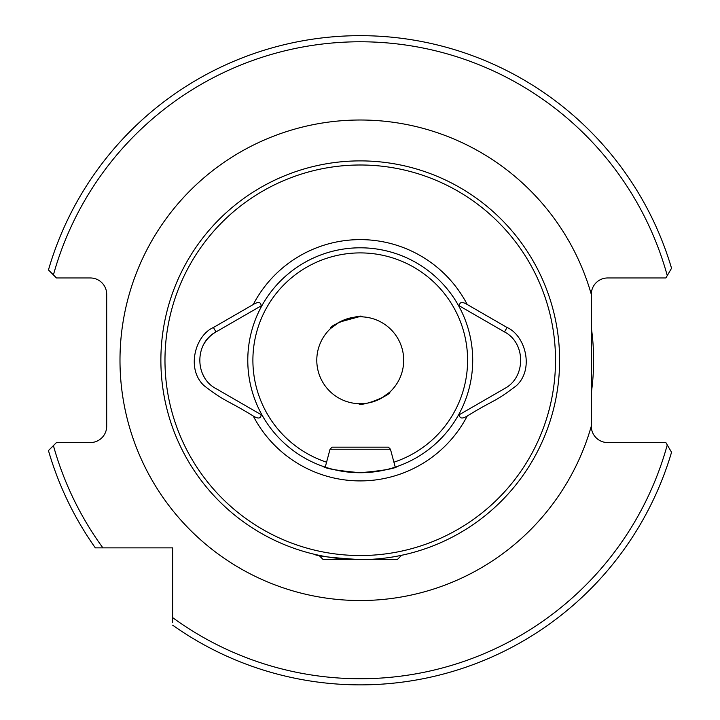 <?xml version="1.0" encoding="UTF-8"?>
<svg xmlns="http://www.w3.org/2000/svg" width="720" height="720" viewBox="0 0 720 720"><rect width="100%" height="100%" fill="white"/><g stroke="black" fill="none" stroke-linecap="round" stroke-linejoin="round"><path stroke-width="1.08" d="M397.305 466.443C395.118 468.594 382.761 470.682 360.243 472.725C337.716 470.682 325.359 468.585 323.181 466.443M323.901 466.695L325.242 467.145L330.048 449.217L390.447 449.217L395.244 467.145M459.36 414.666L458.352 415.242A112.464 112.464 0 0 1 262.134 415.242A112.464 112.464 0 0 1 262.134 305.289L261.135 305.865C260.928 301.923 258.3 301.473 253.26 304.506L213.426 327.501C195.336 335.313 185.877 368.847 204.048 385.65C226.161 402.66 226.098 399.267 253.26 416.025C258.282 419.058 260.91 418.608 261.135 414.666L262.134 415.242A112.464 112.464 0 0 0 458.352 415.242A112.464 112.464 0 0 0 360.243 247.797A112.464 112.464 0 0 0 262.134 305.289A112.464 112.464 0 0 1 458.352 305.289L504.504 331.929C525.978 342.999 526.05 377.469 504.504 388.602L459.36 414.666C459.558 418.599 462.186 419.058 467.235 416.025C494.757 399.06 494.235 402.714 516.438 385.65C534.618 368.847 525.15 335.313 507.06 327.501L467.235 304.506C462.195 301.473 459.567 301.932 459.36 305.865M360.243 555.543A195.282 195.282 0 0 0 529.362 262.629A195.282 195.282 0 0 0 191.133 262.629A195.282 195.282 0 0 0 360.243 555.543M314.658 554.346L314.46 554.301C316.089 555.948 331.353 557.721 360.243 559.629A199.368 199.368 0 0 0 532.908 260.577A199.368 199.368 0 0 0 187.587 260.577A199.368 199.368 0 0 0 360.243 559.629L365.922 559.548M405.396 554.454L399.411 555.75M360.243 403.713A43.452 43.452 0 0 0 403.695 360.261A43.452 43.452 0 0 0 360.243 316.809A43.452 43.452 0 0 0 316.791 360.261A43.452 43.452 0 0 0 360.243 403.713M358.443 403.677C362.637 407.187 391.815 394.362 389.799 392.121L381.06 398.403M362.403 316.863C362.124 312.993 328.419 325.269 330.696 328.401L339.453 322.11M339.471 322.101L358.785 316.836M172.638 617.616A318.474 318.474 0 0 0 667.26 444.933L671.544 452.268A324.612 324.612 0 0 1 172.638 625.167A324.612 324.612 0 0 0 671.544 452.268L665.874 442.566L607.671 442.566A16.362 16.362 0 0 1 591.309 426.213L591.309 294.318A16.362 16.362 0 0 1 607.671 277.965L665.874 277.965L671.544 268.263A324.612 324.612 0 0 0 48.456 269.946L56.466 277.965L90.333 277.965A16.362 16.362 0 0 1 106.695 294.318L106.695 426.213A16.362 16.362 0 0 1 90.333 442.566L56.466 442.566L48.456 450.585A324.612 324.612 0 0 0 95.337 547.875L172.638 547.875L172.638 622.269M102.897 547.875A318.474 318.474 0 0 1 53.415 445.617L49.176 449.856M671.544 268.263A324.612 324.612 0 0 0 48.456 269.946L53.415 274.914A318.474 318.474 0 0 1 667.26 275.589M593.613 360.261A233.361 233.361 0 0 0 591.309 327.582L591.309 392.949A233.361 233.361 0 0 0 593.613 360.261M261.135 305.865L215.982 331.929A32.715 32.715 0 0 0 204.012 343.899M202.113 372.78A32.715 32.715 0 0 0 204.003 376.605M213.426 327.501L215.982 331.929C194.49 343.071 194.445 377.424 215.982 388.602L261.135 414.666M401.139 555.75L397.26 559.629L323.235 559.629L319.347 555.75L321.084 555.75M330.048 449.217L332.091 447.165L388.395 447.165L390.447 449.217M253.26 416.025A120.645 120.645 0 0 0 467.235 416.025M467.235 304.506A120.645 120.645 0 0 0 253.26 304.506M95.337 547.875A324.612 324.612 0 0 1 48.456 450.585M591.309 426.123A240.264 240.264 0 0 1 221.4 556.344A240.264 240.264 0 0 1 221.4 164.187A240.264 240.264 0 0 1 591.309 294.408M393.921 462.195A107.352 107.352 0 0 0 446.994 297.018A107.352 107.352 0 0 0 273.501 297.018A107.352 107.352 0 0 0 326.574 462.195M504.504 331.929L507.06 327.501"/></g></svg>

